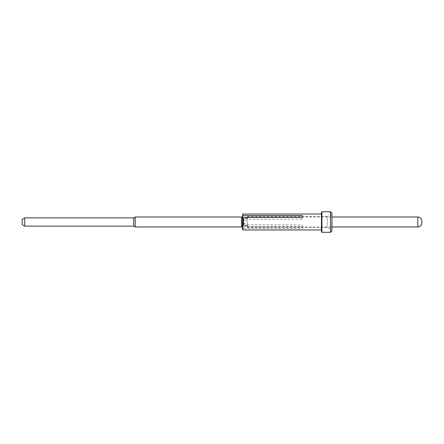 <?xml version="1.0" encoding="UTF-8"?>
<svg xmlns="http://www.w3.org/2000/svg" width="444" height="444" viewBox="0 0 444 444"><rect width="100%" height="100%" fill="white"/><g stroke="black" fill="none" stroke-linecap="round" stroke-linejoin="round"><path stroke-width="0.33" stroke-dasharray="2.22 1.67" d="M421.8 220.141L421.8 223.859M247.225 226.307L247.225 222L247.225 226.978L247.225 225.28L243.49 225.441L242.474 226.19L242.474 228.127L242.924 228.449L302.214 228.449L302.214 226.751L247.436 226.751L247.225 226.307M247.225 225.28L247.225 226.595M247.225 223.476L247.225 216.622L247.225 223.476L243.49 223.637L242.474 224.387L242.474 226.323L242.924 226.651L242.924 214.047M247.225 218.72L243.49 218.559L242.474 217.81L242.474 217.177L242.474 226.19M247.225 224.792L302.214 224.947L302.214 226.651L242.924 226.651M302.214 215.551L302.214 217.249M331.923 213.103L331.923 222L331.923 215.151L327.228 216.411L327.228 227.589L327.228 216.411L247.436 216.411L247.225 217.405M242.474 224.387L242.474 217.976L243.24 218.748L243.24 222L243.24 218.748L247.225 218.748M243.49 223.637L243.49 218.193L242.474 217.177L242.474 226.323M321.462 231.824L321.462 212.177M302.214 226.651L302.214 228.449M302.214 224.947L302.214 226.751M302.214 219.053L302.214 217.349L302.214 219.053L247.225 219.208M247.436 226.751L247.436 227.589L327.228 227.589L331.923 228.849L331.923 222L331.923 230.897M247.225 220.524L243.995 220.524L242.474 219.614M243.24 222L243.24 225.252L243.24 222M241.514 226.978L241.514 217.022M135.209 217.022L135.209 226.978M133.716 226.118L133.716 217.882M24.731 217.882L24.731 226.118M22.2 224.653L22.2 219.347M417.81 217.022L417.81 226.978M243.995 218.72L243.995 223.476M247.225 218.404L243.49 218.193L243.49 218.559M242.924 229.953L242.924 228.449M247.225 227.378L247.436 224.947M247.225 216.622L247.436 219.053M321.911 232.273L321.911 211.727M330.541 211.727L330.541 232.273M243.49 220.363L243.49 225.441M243.995 225.28L243.995 220.524M247.225 226.978L331.923 226.978M247.225 217.022L331.923 217.022M247.225 225.596L243.995 225.596L242.474 226.823M242.474 226.024L243.24 225.252L247.225 225.252"/><path stroke-width="0.67" d="M421.8 222L421.8 220.141C421.173 218.198 419.841 217.16 417.81 217.022L417.81 226.978C419.841 226.84 421.173 225.802 421.8 223.859L421.8 222M247.225 217.405L302.214 217.349L302.214 215.551L242.924 215.551L242.474 215.873L242.474 217.677L242.924 217.349L242.924 229.953L242.474 229.498L242.474 217.677M242.474 226.024L241.514 226.978L241.514 217.022L242.474 217.81M242.474 215.873L242.474 217.177M302.214 217.349L242.924 217.349M321.462 222L321.462 231.824L321.911 232.273L321.911 211.727L321.462 212.177L321.462 222M330.541 211.727L331.923 213.103L331.923 230.897L330.541 232.273L330.541 211.727L321.911 211.727M331.923 228.849L331.923 215.151M242.474 228.127L242.474 229.498M24.731 217.882L22.2 219.347L22.2 224.653L24.731 226.118L24.731 217.882L133.716 217.882L133.716 226.118L135.209 226.978L135.209 217.022L241.514 217.022M321.462 214.047L242.924 214.047L242.924 215.551M331.923 226.978L417.81 226.978M331.923 217.022L417.81 217.022M242.924 214.047L242.474 214.502M321.462 229.953L242.924 229.953M330.541 232.273L321.911 232.273M135.209 226.978L241.514 226.978M133.716 217.882L135.209 217.022M24.731 226.118L133.716 226.118"/></g></svg>

